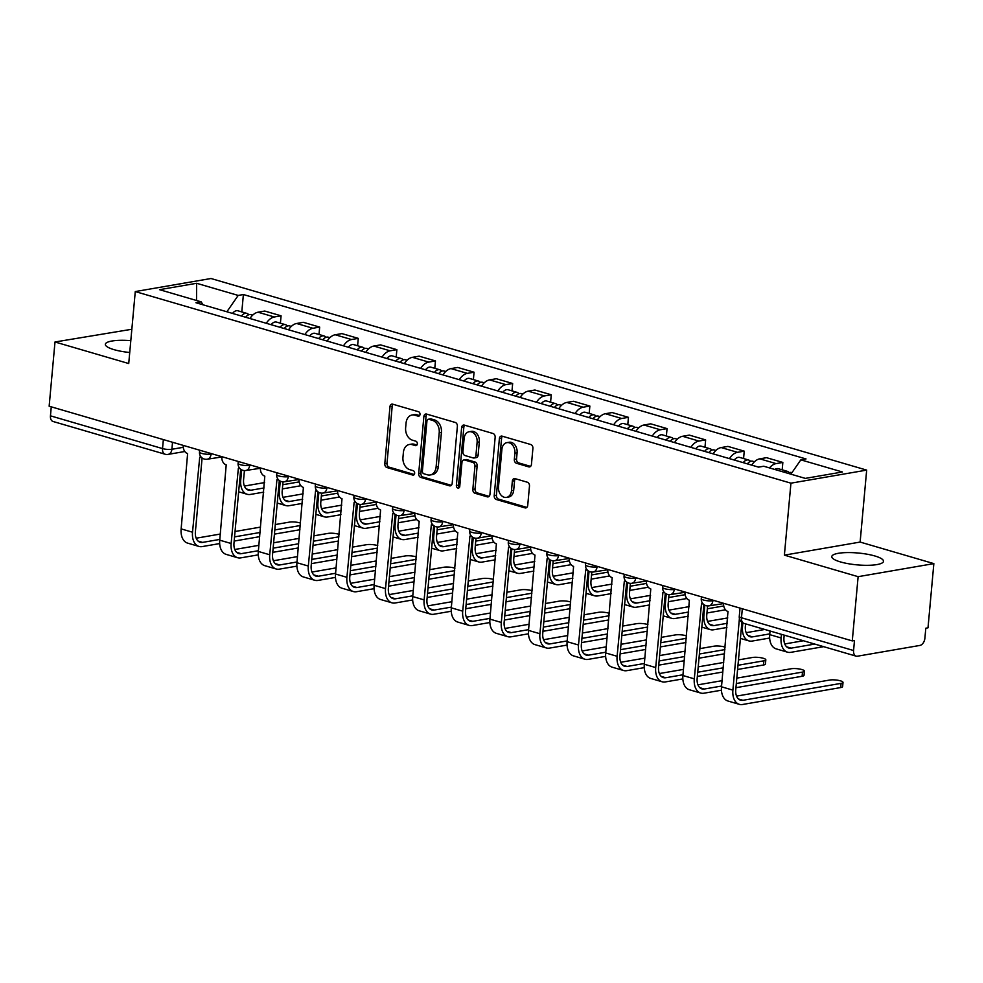 <?xml version="1.0" encoding="UTF-8"?>
<svg xmlns="http://www.w3.org/2000/svg" width="983" height="983" viewBox="0 0 983 983"><rect width="100%" height="100%" fill="white"/><g stroke="black" fill="none" stroke-linecap="round" stroke-linejoin="round"><path stroke-width="1.47" d="M419.999 414.433A2.285 1.696 -99.8 0 0 418.512 411.717L392.709 404.185A3.268 2.421 -99.8 0 0 391.861 404.124A3.268 2.421 -99.8 0 0 389.981 406.643L384.795 463.657A3.268 2.421 -99.8 0 0 386.933 467.539L412.737 475.072A2.285 1.696 -99.8 0 0 413.143 470.636L409.8 469.665A10.457 7.729 -99.8 0 1 402.956 457.255L403.386 452.512A10.457 7.729 -99.8 0 1 409.383 444.476A10.457 7.729 -99.8 0 1 412.086 444.635L415.416 445.618A2.285 1.696 -99.8 0 0 415.821 441.183L412.491 440.2A10.457 7.729 -99.8 0 1 405.635 427.802L406.065 423.046A10.457 7.729 -99.8 0 1 412.061 415.01A10.457 7.729 -99.8 0 1 414.765 415.182L418.107 416.153A2.285 1.696 -99.8 0 0 419.999 414.433M874.858 555.973A25.963 5.947 5.2 0 0 847.309 552.581A25.963 5.947 5.2 0 0 831.778 556.587A25.963 5.947 5.2 0 0 840.416 561.907A25.963 5.947 5.2 0 0 867.964 565.311A25.963 5.947 5.2 0 0 883.496 561.293A25.963 5.947 5.2 0 0 874.858 555.973M130.813 340.659A25.963 5.947 5.2 0 0 105.353 344.308A25.963 5.947 5.2 0 0 113.991 349.641A25.963 5.947 5.2 0 0 129.731 352.504M528.731 466.864A3.268 2.421 -99.8 0 0 529.579 466.913A3.268 2.421 -99.8 0 0 531.447 464.406L532.909 448.408A3.268 2.421 -99.8 0 0 530.771 444.525L502.116 436.157A3.268 2.421 -99.8 0 0 501.269 436.096A3.268 2.421 -99.8 0 0 499.389 438.615L494.203 495.629A3.268 2.421 -99.8 0 0 496.341 499.511L525.008 507.879A3.268 2.421 -99.8 0 0 525.844 507.928A3.268 2.421 -99.8 0 0 527.724 505.422L529.481 486.094A3.268 2.421 -99.8 0 0 527.343 482.223L515.067 478.635A3.268 2.421 -99.8 0 0 514.232 478.586A3.268 2.421 -99.8 0 0 512.352 481.092L511.479 490.677A8.736 6.463 -99.8 0 1 506.478 497.398A8.736 6.463 -99.8 0 1 498.492 486.88L501.908 449.342A8.736 6.463 -99.8 0 1 506.921 442.633A8.736 6.463 -99.8 0 1 514.895 453.138L514.33 459.393A3.268 2.421 -99.8 0 0 516.468 463.276L528.731 466.864L530.353 466.581M790.934 483.169L784.385 555.137L858.122 576.677L852.273 640.904L49.15 406.212L54.999 341.986L128.724 363.538L135.273 291.57L790.934 483.169L866.674 470.107L211.001 278.508L135.273 291.57M457.378 426.327A3.268 2.421 -99.8 0 0 455.24 422.457L426.585 414.076A3.268 2.421 -99.8 0 0 425.737 414.027A3.268 2.421 -99.8 0 0 423.87 416.534L418.672 473.56A3.268 2.421 -99.8 0 0 420.81 477.431L449.477 485.811A3.268 2.421 -99.8 0 0 450.312 485.86A3.268 2.421 -99.8 0 0 452.192 483.353L457.378 426.327M464.345 425.111L492.999 433.491A3.268 2.421 -99.8 0 1 495.149 437.374L489.952 494.388A3.268 2.421 -99.8 0 1 488.084 496.894A3.268 2.421 -99.8 0 1 487.236 496.845L474.973 493.257A3.268 2.421 -99.8 0 1 472.835 489.387L474.936 466.261A3.268 2.421 -99.8 0 0 472.798 462.379L464.664 460.007A3.268 2.421 -99.8 0 0 463.816 459.958A3.268 2.421 -99.8 0 0 461.949 462.465L459.749 486.536A2.285 1.696 -99.8 0 1 456.358 485.541L461.629 427.58A3.268 2.421 -99.8 0 1 463.497 425.061A3.268 2.421 -99.8 0 1 464.345 425.111M858.122 576.677L933.85 563.615L928.001 627.83L925.802 628.211L924.892 638.225A6.66 4.215 106.3 0 1 919.879 645.438L857.397 656.214A6.66 4.215 106.3 0 1 856.119 656.153L744.045 623.406A6.66 4.215 -73.7 0 1 741.489 617.766L853.576 650.525A6.66 4.215 106.3 0 0 856.119 656.153M131.845 329.256L54.999 341.986M933.85 563.615L860.125 542.063L866.674 470.107M852.273 640.904L854.485 640.523L853.576 650.525M163.35 439.585L162.527 448.592A6.66 4.215 -73.7 0 0 165.083 454.22L52.996 421.461A6.66 4.215 -73.7 0 1 50.452 415.834L162.527 448.592A6.66 1.524 5.2 0 0 171.89 449.268L183.256 447.314M51.263 406.827L50.452 415.834M266.295 323.284A15.31 9.695 -73.7 0 1 274.343 316.981L258.013 312.213A15.31 9.695 106.3 0 0 249.965 318.517M258.013 312.213L264.746 311.046L281.077 315.813L280.401 323.198M274.343 316.981L281.077 315.813M319.008 334.478L319.672 327.093L303.342 322.326L296.608 323.493A15.31 9.695 106.3 0 0 288.56 329.796M304.89 334.564A15.31 9.695 -73.7 0 1 312.938 328.261L319.672 327.093M357.603 345.758L358.267 338.373L341.937 333.606L335.203 334.761A15.31 9.695 106.3 0 0 327.155 341.076M343.485 345.844A15.31 9.695 -73.7 0 1 351.533 339.54L358.267 338.373M396.198 357.038L396.874 349.653L380.544 344.886L373.81 346.041A15.31 9.695 106.3 0 0 365.75 352.356M382.08 357.124A15.31 9.695 -73.7 0 1 390.14 350.82L396.874 349.653M434.793 368.318L435.469 360.933L419.139 356.165L412.405 357.321A15.31 9.695 106.3 0 0 404.345 363.636M420.675 368.404A15.31 9.695 -73.7 0 1 428.735 362.1L435.469 360.933M473.388 379.598L474.064 372.213L457.734 367.445L451 368.6A15.31 9.695 106.3 0 0 442.952 374.916M459.282 379.684A15.31 9.695 -73.7 0 1 467.33 373.38L474.064 372.213M511.996 390.878L512.659 383.493L496.329 378.725L489.595 379.88A15.31 9.695 106.3 0 0 481.547 386.184M497.877 390.964A15.31 9.695 -73.7 0 1 505.926 384.648L512.659 383.493M550.591 402.158L551.254 394.773L534.924 390.005L528.19 391.16A15.31 9.695 106.3 0 0 520.142 397.464M536.472 402.244A15.31 9.695 -73.7 0 1 544.521 395.928L551.254 394.773M589.186 413.438L589.861 406.053L573.531 401.273L566.798 402.44A15.31 9.695 106.3 0 0 558.737 408.744M575.067 413.524A15.31 9.695 -73.7 0 1 583.128 407.208L589.861 406.053M627.781 424.717L628.456 417.333L612.126 412.553L605.393 413.72A15.31 9.695 106.3 0 0 597.332 420.024M613.662 424.803A15.31 9.695 -73.7 0 1 621.723 418.488L628.456 417.333M666.376 435.997L667.052 428.613L650.721 423.833L643.988 425A15.31 9.695 106.3 0 0 635.94 431.304M652.27 436.083A15.31 9.695 -73.7 0 1 660.318 429.768L667.052 428.613M704.983 447.265L705.647 439.892L689.316 435.113L682.583 436.28A15.31 9.695 106.3 0 0 674.535 442.583M690.865 447.351A15.31 9.695 -73.7 0 1 698.913 441.048L705.647 439.892M743.578 458.545L744.242 451.16L727.911 446.393L721.178 447.56A15.31 9.695 106.3 0 0 713.13 453.863M729.46 458.631A15.31 9.695 -73.7 0 1 737.508 452.327L744.242 451.16M782.173 469.825L782.849 462.44L766.519 457.673L759.785 458.84A15.31 9.695 106.3 0 0 751.725 465.143M769.492 467.92A15.31 9.695 -73.7 0 1 776.115 463.607L782.849 462.44M203.125 304.828L201.11 301.83L159.541 289.678L196.637 283.288L238.205 295.428L226.876 311.771M790.897 474.175L800.838 459.847L806.023 458.95L243.391 294.531L238.205 295.428M800.838 459.847L842.406 471.987L805.31 478.389L763.742 466.237L758.557 467.134L195.924 302.727L201.11 301.83M784.385 555.137L860.125 542.063M241.806 311.918L243.391 294.531M196.637 283.288L196.526 300.491M419.618 415.576L416.976 414.801A10.457 7.729 -99.8 0 0 414.273 414.629L412.061 415.01M409.383 444.476L411.594 444.095A10.457 7.729 -99.8 0 1 414.285 444.255L416.939 445.029M393.053 404.283A3.268 2.421 -99.8 0 0 392.192 406.262L387.007 463.276A3.268 2.421 -99.8 0 0 389.145 467.158L414.248 474.494M426.929 414.187A3.268 2.421 -99.8 0 0 426.069 416.153L420.884 473.179A3.268 2.421 -99.8 0 0 423.022 477.05L451.332 485.332M428.846 419.299A2.285 1.696 -99.8 0 0 426.941 421.019L422.395 471.066A2.285 1.696 -99.8 0 0 423.894 473.781L427.408 474.814A10.457 7.729 -99.8 0 0 430.112 474.973A10.457 7.729 -99.8 0 0 436.108 466.95L439.217 432.729A10.457 7.729 -99.8 0 0 432.373 420.331L428.846 419.299L431.058 418.918A2.285 1.696 -99.8 0 0 430.468 418.881L428.256 419.262M430.112 474.973L432.323 474.592A10.457 7.729 -99.8 0 0 438.32 466.569L436.108 466.95M431.058 418.918L434.584 419.95A10.457 7.729 -99.8 0 1 441.428 432.348L438.32 466.569M489.104 496.366L477.185 492.876L474.973 493.257M463.816 459.958L466.028 459.577A3.268 2.421 -99.8 0 1 466.864 459.626L475.01 461.998A3.268 2.421 -99.8 0 1 477.148 465.881L475.047 489.006A3.268 2.421 -99.8 0 0 477.185 492.876M464.689 425.221A3.268 2.421 -99.8 0 0 463.841 427.2L458.557 485.16A2.285 1.696 -99.8 0 0 459.454 487.543M477.124 442.264A8.736 6.463 -99.8 0 0 469.137 431.746A8.736 6.463 -99.8 0 0 464.123 438.467L462.919 451.689A3.268 2.421 -99.8 0 0 465.07 455.571L473.204 457.943A3.268 2.421 -99.8 0 0 474.039 458.004A3.268 2.421 -99.8 0 0 475.919 455.485L477.124 442.264L479.323 441.883A8.736 6.463 -99.8 0 0 471.349 431.365L469.137 431.746M474.039 458.004L476.251 457.623A3.268 2.421 -99.8 0 0 478.131 455.104L475.919 455.485M479.323 441.883L478.131 455.104M506.921 442.633L509.12 442.252A8.736 6.463 -99.8 0 1 517.107 452.758L516.542 459.012A3.268 2.421 -99.8 0 0 518.68 462.895L530.599 466.372M506.478 497.398L508.678 497.017A8.736 6.463 -99.8 0 0 513.691 490.296L511.479 490.677M515.424 478.746A3.268 2.421 -99.8 0 0 514.564 480.712L513.691 490.296M502.46 436.255A3.268 2.421 -99.8 0 0 501.6 438.234L496.415 495.248A3.268 2.421 -99.8 0 0 498.553 499.131L526.863 507.4M245.639 317.251A8.319 5.271 -73.7 0 1 251.107 314.646L252.717 315.113M241.671 469.837L240.737 480.06A16.809 10.641 106.3 0 0 247.175 494.277A16.809 10.641 106.3 0 0 250.407 494.437L263.739 492.139M241.437 316.022A8.319 5.271 -73.7 0 1 246.905 313.417A8.319 5.271 -73.7 0 1 248.797 314.757M232.529 313.417A8.319 5.271 -73.7 0 1 237.997 310.812L246.905 313.417M264.12 487.937L250.788 490.247A12.484 7.901 -73.7 0 1 248.38 490.124A12.484 7.901 -73.7 0 1 243.6 479.569L244.423 470.587M299.164 481.891L282.76 484.73M264.611 482.567L244.386 486.057M282.379 488.92L300.909 485.725M300.54 523.067A7.655 1.757 5.2 0 0 289.334 522.133L275.289 524.553M183.28 445.41L183.256 445.692A6.66 4.927 -99.8 0 0 187.618 453.593L181.142 528.891A16.809 10.641 106.3 0 0 187.581 543.107L198.959 546.425A16.809 10.641 106.3 0 0 202.191 546.585L219.676 543.574M219.811 539.421L202.572 542.395A12.484 7.901 -73.7 0 1 200.176 542.272A12.484 7.901 -73.7 0 1 195.396 531.717L202.105 457.955M201.318 457.255A6.66 4.927 -99.8 0 1 199.733 457.132L192.521 532.221A16.809 10.641 106.3 0 0 198.959 546.425M234.163 541.068L259.684 536.669M274.429 534.125L299.938 529.726M300.319 525.524L274.81 529.935M260.065 532.479L234.544 536.878M260.556 527.097L235.035 531.508M220.303 534.052L196.182 538.205M284.234 328.531A8.319 5.271 -73.7 0 1 289.702 325.926L291.312 326.393M280.266 481.117L279.332 491.34A16.809 10.641 106.3 0 0 285.77 505.557A16.809 10.641 106.3 0 0 289.002 505.717L302.334 503.419M280.032 327.302A8.319 5.271 -73.7 0 1 285.5 324.685A8.319 5.271 -73.7 0 1 287.392 326.024M271.124 324.697A8.319 5.271 -73.7 0 1 276.592 322.092L285.5 324.685M302.715 499.217L289.383 501.514A12.484 7.901 -73.7 0 1 286.987 501.404A12.484 7.901 -73.7 0 1 282.207 490.849L283.018 481.854M337.759 493.171L321.355 495.997M303.206 493.847L282.993 497.337M320.974 500.2L339.504 497.005M322.829 339.811A8.319 5.271 -73.7 0 1 328.297 337.194L329.907 337.673M318.861 492.397L317.927 502.62A16.809 10.641 106.3 0 0 324.365 516.837A16.809 10.641 106.3 0 0 327.597 516.997L340.929 514.699M318.627 338.582A8.319 5.271 -73.7 0 1 324.095 335.965A8.319 5.271 -73.7 0 1 325.987 337.304M309.719 335.977A8.319 5.271 -73.7 0 1 315.187 333.372L324.095 335.965M341.31 510.496L327.978 512.794A12.484 7.901 -73.7 0 1 325.582 512.684A12.484 7.901 -73.7 0 1 320.802 502.129L321.613 493.134M376.354 504.451L359.95 507.277M341.801 505.127L321.588 508.616M359.569 511.479L378.111 508.285M339.147 534.334A7.655 1.757 5.2 0 0 327.929 533.413L313.896 535.833M211.124 453.544L211.075 454.097A6.66 4.927 80.2 0 1 207.266 459.208L221.851 456.972A6.66 4.927 -99.8 0 0 226.213 464.873L219.737 540.171A16.809 10.641 106.3 0 0 226.176 554.387L237.554 557.705A16.809 10.641 106.3 0 0 240.786 557.865L258.271 554.854M258.406 550.701L241.167 553.675A12.484 7.901 -73.7 0 1 238.771 553.552A12.484 7.901 -73.7 0 1 233.991 542.997L240.7 469.235M239.926 468.535A6.66 4.927 -99.8 0 1 238.341 468.412L231.128 543.501A16.809 10.641 106.3 0 0 237.554 557.705M272.77 552.348L298.279 547.949M313.024 545.405L338.533 541.006M338.914 536.804L313.405 541.215M298.66 543.759L273.151 548.158M299.151 538.377L273.63 542.788M258.898 545.332L234.777 549.485M377.742 545.614A7.655 1.757 5.2 0 0 366.524 544.693L352.492 547.113M249.731 464.824L249.67 465.377A6.66 4.927 80.2 0 1 245.861 470.488L260.446 468.252A6.66 4.927 -99.8 0 0 264.808 476.141L258.332 551.451A16.809 10.641 106.3 0 0 264.771 565.667L276.149 568.985A16.809 10.641 106.3 0 0 279.381 569.145L296.878 566.134M297.001 561.981L279.774 564.955A12.484 7.901 -73.7 0 1 277.366 564.832A12.484 7.901 -73.7 0 1 272.586 554.277L279.307 480.515M278.521 479.815A6.66 4.927 -99.8 0 1 276.936 479.692L269.723 554.768A16.809 10.641 106.3 0 0 276.149 568.985M311.365 563.628L336.874 559.229M351.619 556.685L377.14 552.286M377.521 548.084L352 552.495M337.255 555.039L311.746 559.438M337.747 549.657L312.238 554.068M297.493 556.599L273.372 560.765M361.425 351.091A8.319 5.271 -73.7 0 1 366.905 348.474L368.502 348.953M357.456 503.677L356.522 513.9A16.809 10.641 106.3 0 0 362.96 528.117A16.809 10.641 106.3 0 0 366.192 528.276L379.524 525.966M357.222 349.862A8.319 5.271 -73.7 0 1 362.69 347.245A8.319 5.271 -73.7 0 1 364.582 348.584M348.314 347.257A8.319 5.271 -73.7 0 1 353.782 344.64L362.69 347.245M379.905 521.776L366.573 524.074A12.484 7.901 -73.7 0 1 364.177 523.964A12.484 7.901 -73.7 0 1 359.397 513.409L360.22 504.414M414.949 515.731L398.557 518.557M380.396 516.407L360.183 519.896M398.176 522.759L416.706 519.565M400.032 362.371A8.319 5.271 -73.7 0 1 405.5 359.753L407.109 360.233M396.051 514.957L395.129 525.18A16.809 10.641 106.3 0 0 401.555 539.397A16.809 10.641 106.3 0 0 404.787 539.556L418.131 537.246M395.817 361.142A8.319 5.271 -73.7 0 1 401.285 358.525A8.319 5.271 -73.7 0 1 403.177 359.864M386.909 358.537A8.319 5.271 -73.7 0 1 392.389 355.92L401.285 358.525M418.512 533.056L405.168 535.354A12.484 7.901 -73.7 0 1 402.772 535.244A12.484 7.901 -73.7 0 1 397.992 524.689L398.815 515.694M453.544 527.011L437.152 529.837M418.991 527.687L398.779 531.164M436.771 534.039L455.301 530.832M438.627 373.651A8.319 5.271 -73.7 0 1 444.095 371.033L445.704 371.5M434.658 526.237L433.724 536.46A16.809 10.641 106.3 0 0 440.163 550.677A16.809 10.641 106.3 0 0 443.394 550.836L456.726 548.526M434.425 372.422A8.319 5.271 -73.7 0 1 439.892 369.805A8.319 5.271 -73.7 0 1 441.785 371.144M425.516 369.817A8.319 5.271 -73.7 0 1 430.984 367.2L439.892 369.805M457.107 544.336L443.775 546.634A12.484 7.901 -73.7 0 1 441.367 546.511A12.484 7.901 -73.7 0 1 436.587 535.956L437.41 526.974M492.151 538.291L475.747 541.117M457.599 538.967L437.374 542.444M475.367 545.319L493.896 542.112M416.337 556.894A7.655 1.757 5.2 0 0 405.119 555.973L391.087 558.393M288.326 476.104L288.277 476.657A6.66 4.927 80.2 0 1 284.456 481.768L299.041 479.52A6.66 4.927 -99.8 0 0 303.403 487.421L296.94 562.731A16.809 10.641 106.3 0 0 303.366 576.935L314.757 580.265A16.809 10.641 106.3 0 0 317.988 580.425L335.473 577.414M335.596 573.261L318.369 576.235A12.484 7.901 -73.7 0 1 315.961 576.112A12.484 7.901 -73.7 0 1 311.193 565.557L317.902 491.795M317.116 491.095A6.66 4.927 -99.8 0 1 315.531 490.972L308.318 566.048A16.809 10.641 106.3 0 0 314.757 580.265M349.96 574.908L375.481 570.509M390.214 567.965L415.735 563.566M416.116 559.364L390.595 563.775M375.862 566.319L350.341 570.718M376.342 560.937L350.833 565.336M336.088 567.879L311.967 572.045M454.932 568.174A7.655 1.757 5.2 0 0 443.726 567.252L429.682 569.673M326.921 487.384L326.872 487.937A6.66 4.927 80.2 0 1 323.051 493.048L337.648 490.8A6.66 4.927 -99.8 0 0 342.01 498.7L335.535 574.011A16.809 10.641 106.3 0 0 341.973 588.215L353.352 591.545A16.809 10.641 106.3 0 0 356.583 591.705L374.068 588.694M374.204 584.541L356.964 587.515A12.484 7.901 -73.7 0 1 354.568 587.392A12.484 7.901 -73.7 0 1 349.788 576.837L356.497 503.075M355.711 502.374A6.66 4.927 -99.8 0 1 354.126 502.252L346.913 577.328A16.809 10.641 106.3 0 0 353.352 591.545M388.555 586.187L414.076 581.789M428.809 579.245L454.33 574.846M454.711 570.644L429.19 575.043M414.457 577.586L388.936 581.997M414.949 572.217L389.428 576.616M374.683 579.159L350.575 583.324M493.527 579.454A7.655 1.757 5.2 0 0 482.321 578.532L468.277 580.953M365.516 498.664L365.467 499.217A6.66 4.927 80.2 0 1 361.646 504.328L376.243 502.08A6.66 4.927 -99.8 0 0 380.605 509.98L374.13 585.29A16.809 10.641 106.3 0 0 380.568 599.495L391.947 602.825A16.809 10.641 106.3 0 0 395.178 602.984L412.663 599.962M412.799 595.821L395.559 598.794A12.484 7.901 -73.7 0 1 393.163 598.672A12.484 7.901 -73.7 0 1 388.383 588.117L395.092 514.355M394.306 513.654A6.66 4.927 -99.8 0 1 392.721 513.531L385.508 588.608A16.809 10.641 106.3 0 0 391.947 602.825M427.15 597.467L452.671 593.068M467.416 590.525L492.925 586.126M493.306 581.924L467.797 586.323M453.052 588.866L427.531 593.277M453.544 583.497L428.023 587.895M413.29 590.439L389.17 594.604M477.222 384.931A8.319 5.271 -73.7 0 1 482.69 382.313L484.3 382.78M473.253 537.517L472.319 547.74A16.809 10.641 106.3 0 0 478.758 561.944A16.809 10.641 106.3 0 0 481.989 562.104L495.321 559.806M473.02 383.702A8.319 5.271 -73.7 0 1 478.488 381.085A8.319 5.271 -73.7 0 1 480.38 382.424M464.111 381.097A8.319 5.271 -73.7 0 1 469.579 378.48L478.488 381.085M495.702 555.616L482.37 557.914A12.484 7.901 -73.7 0 1 479.974 557.791A12.484 7.901 -73.7 0 1 475.194 547.236L476.005 538.254M530.746 549.571L514.342 552.397M496.194 550.234L475.981 553.724M513.962 556.587L532.491 553.392M532.135 590.734A7.655 1.757 5.2 0 0 520.916 589.812L506.884 592.233M404.111 509.944L404.062 510.496A6.66 4.927 80.2 0 1 400.253 515.608L414.838 513.359A6.66 4.927 -99.8 0 0 419.2 521.26L412.725 596.57A16.809 10.641 106.3 0 0 419.163 610.775L430.542 614.105A16.809 10.641 106.3 0 0 433.773 614.264L451.258 611.242M451.394 607.101L434.154 610.074A12.484 7.901 -73.7 0 1 431.758 609.952A12.484 7.901 -73.7 0 1 426.978 599.397L433.687 525.635M432.913 524.934A6.66 4.927 -99.8 0 1 431.328 524.799L424.115 599.888A16.809 10.641 106.3 0 0 430.542 614.105M465.758 608.747L491.267 604.348M506.012 601.805L531.52 597.394M531.901 593.204L506.392 597.603M491.647 600.146L466.139 604.557M492.139 594.776L466.618 599.175M451.885 601.719L427.765 605.884M515.817 396.21A8.319 5.271 -73.7 0 1 521.285 393.593L522.895 394.06M511.848 548.797L510.914 559.02A16.809 10.641 106.3 0 0 517.353 573.224A16.809 10.641 106.3 0 0 520.585 573.384L533.916 571.086M511.615 394.982A8.319 5.271 -73.7 0 1 517.083 392.364A8.319 5.271 -73.7 0 1 518.975 393.704M502.706 392.377A8.319 5.271 -73.7 0 1 508.174 389.76L517.083 392.364M534.297 566.896L520.965 569.194A12.484 7.901 -73.7 0 1 518.569 569.071A12.484 7.901 -73.7 0 1 513.79 558.516L514.601 549.534M569.341 560.851L552.938 563.677M534.789 561.514L514.576 565.004M552.557 567.867L571.098 564.672M570.73 602.014A7.655 1.757 5.2 0 0 559.511 601.092L545.479 603.513M442.719 521.223L442.657 521.776A6.66 4.927 80.2 0 1 438.848 526.888L453.433 524.639A6.66 4.927 -99.8 0 0 457.795 532.54L451.32 607.838A16.809 10.641 106.3 0 0 457.759 622.055L469.137 625.385A16.809 10.641 106.3 0 0 472.368 625.544L489.866 622.522M489.989 618.368L472.762 621.342A12.484 7.901 -73.7 0 1 470.353 621.231A12.484 7.901 -73.7 0 1 465.573 610.676L472.295 536.915M471.508 536.214A6.66 4.927 -99.8 0 1 469.923 536.079L462.71 611.168A16.809 10.641 106.3 0 0 469.137 625.385M504.353 620.027L529.862 615.628M544.607 613.085L570.128 608.674M570.509 604.484L544.987 608.882M530.242 611.426L504.734 615.825M530.734 606.056L505.225 610.455M490.48 612.999L466.36 617.164M554.412 407.49A8.319 5.271 -73.7 0 1 559.892 404.873L561.49 405.34M550.443 560.077L549.509 570.3A16.809 10.641 106.3 0 0 555.948 584.504A16.809 10.641 106.3 0 0 559.18 584.664L572.511 582.366M550.21 406.262A8.319 5.271 -73.7 0 1 555.678 403.644A8.319 5.271 -73.7 0 1 557.57 404.984M541.301 403.657A8.319 5.271 -73.7 0 1 546.769 401.039L555.678 403.644M572.892 578.176L559.56 580.474A12.484 7.901 -73.7 0 1 557.164 580.351A12.484 7.901 -73.7 0 1 552.385 569.796L553.208 560.814M607.936 572.131L591.545 574.957M573.384 572.794L553.171 576.284M591.164 579.147L609.693 575.952M609.325 613.294A7.655 1.757 5.2 0 0 598.106 612.372L584.074 614.793M492.065 535.637L492.028 535.919A6.66 4.927 -99.8 0 0 496.39 543.82L489.927 619.118A16.809 10.641 106.3 0 0 496.354 633.335L507.744 636.665A16.809 10.641 106.3 0 0 510.976 636.824L528.461 633.802M528.584 629.648L511.357 632.622A12.484 7.901 -73.7 0 1 508.948 632.511A12.484 7.901 -73.7 0 1 504.181 621.956L510.89 548.195M510.103 547.494A6.66 4.927 -99.8 0 1 508.518 547.359L501.305 622.448A16.809 10.641 106.3 0 0 507.744 636.665M542.948 631.307L568.469 626.908M583.202 624.365L608.723 619.954M609.104 615.763L583.583 620.162M568.85 622.706L543.329 627.105M569.329 617.336L543.82 621.735M529.075 624.279L504.955 628.444M593.019 418.758A8.319 5.271 -73.7 0 1 598.487 416.153L600.097 416.62M589.038 571.356L588.117 581.567A16.809 10.641 106.3 0 0 594.543 595.784A16.809 10.641 106.3 0 0 597.775 595.944L611.119 593.646M588.805 417.529A8.319 5.271 -73.7 0 1 594.273 414.924A8.319 5.271 -73.7 0 1 596.165 416.264M579.896 414.937A8.319 5.271 -73.7 0 1 585.376 412.319L594.273 414.924M611.5 589.456L598.156 591.754A12.484 7.901 -73.7 0 1 595.759 591.631A12.484 7.901 -73.7 0 1 590.98 581.076L591.803 572.094M646.531 583.411L630.14 586.237M611.979 584.074L591.766 587.564M629.759 590.427L648.288 587.232M647.92 624.574A7.655 1.757 5.2 0 0 636.714 623.652L622.669 626.073M519.909 543.783L519.86 544.324A6.66 4.927 80.2 0 1 516.038 549.448L530.636 547.199A6.66 4.927 -99.8 0 0 534.998 555.1L528.522 630.398A16.809 10.641 106.3 0 0 534.961 644.615L546.339 647.944A16.809 10.641 106.3 0 0 549.571 648.104L567.056 645.081M567.191 640.928L549.952 643.902A12.484 7.901 -73.7 0 1 547.556 643.791A12.484 7.901 -73.7 0 1 542.776 633.236L549.485 559.462M548.698 558.774A6.66 4.927 -99.8 0 1 547.113 558.639L539.9 633.728A16.809 10.641 106.3 0 0 546.339 647.944M581.543 642.587L607.064 638.176M621.797 635.632L647.318 631.233M647.699 627.043L622.178 631.442M607.445 633.986L581.924 638.385M607.936 628.616L582.415 633.015M567.67 635.559L543.562 639.724M631.614 430.038A8.319 5.271 -73.7 0 1 637.082 427.433L638.692 427.9M627.645 582.636L626.712 592.847A16.809 10.641 106.3 0 0 633.15 607.064A16.809 10.641 106.3 0 0 636.382 607.224L649.714 604.926M627.412 428.809A8.319 5.271 -73.7 0 1 632.88 426.204A8.319 5.271 -73.7 0 1 634.772 427.544M618.504 426.217A8.319 5.271 -73.7 0 1 623.972 423.599L632.88 426.204M650.095 600.724L636.763 603.034A12.484 7.901 -73.7 0 1 634.354 602.911A12.484 7.901 -73.7 0 1 629.575 592.356L630.398 583.374M685.139 594.678L668.735 597.517M650.586 595.354L630.361 598.844M668.354 601.707L686.884 598.512M686.515 635.854A7.655 1.757 5.2 0 0 675.309 634.932L661.264 637.353M558.504 555.051L558.455 555.604A6.66 4.927 80.2 0 1 554.633 560.728L569.231 558.479A6.66 4.927 -99.8 0 0 573.593 566.38L567.117 641.678A16.809 10.641 106.3 0 0 573.556 655.894L584.934 659.224A16.809 10.641 106.3 0 0 588.166 659.384L605.651 656.361M605.786 652.208L588.547 655.182A12.484 7.901 -73.7 0 1 586.151 655.071A12.484 7.901 -73.7 0 1 581.371 644.516L588.08 570.742M587.293 570.054A6.66 4.927 -99.8 0 1 585.708 569.919L578.495 645.008A16.809 10.641 106.3 0 0 584.934 659.224M620.138 653.867L645.659 649.456M660.404 646.912L685.913 642.513M686.294 638.323L660.785 642.722M646.04 645.266L620.519 649.665M646.531 639.896L621.01 644.295M606.278 646.839L582.157 650.992M670.209 441.318A8.319 5.271 -73.7 0 1 675.677 438.713L677.287 439.18M666.241 593.916L665.307 604.127A16.809 10.641 106.3 0 0 671.745 618.344A16.809 10.641 106.3 0 0 674.977 618.504L688.309 616.206M666.007 440.089A8.319 5.271 -73.7 0 1 671.475 437.484A8.319 5.271 -73.7 0 1 673.367 438.823M657.099 437.484A8.319 5.271 -73.7 0 1 662.567 434.879L671.475 437.484M688.69 612.004L675.358 614.314A12.484 7.901 -73.7 0 1 672.962 614.191A12.484 7.901 -73.7 0 1 668.182 603.636L668.993 594.654M723.734 605.958L707.33 608.796M689.181 606.634L668.968 610.124M706.949 612.987L725.479 609.792M725.122 647.133A7.655 1.757 5.2 0 0 713.904 646.2L699.871 648.633M597.099 566.331L597.05 566.884A6.66 4.927 80.2 0 1 593.24 572.008L607.826 569.759A6.66 4.927 -99.8 0 0 612.188 577.66L605.712 652.958A16.809 10.641 106.3 0 0 612.151 667.174L623.529 670.492A16.809 10.641 106.3 0 0 626.761 670.664L644.246 667.641M644.381 663.488L627.142 666.462A12.484 7.901 -73.7 0 1 624.746 666.339A12.484 7.901 -73.7 0 1 619.966 655.784L626.675 582.022M625.901 581.322A6.66 4.927 -99.8 0 1 624.316 581.199L617.103 656.288A16.809 10.641 106.3 0 0 623.529 670.492M658.745 665.147L684.254 660.736M698.999 658.192L724.508 653.793M724.889 649.603L699.38 654.002M684.635 656.546L659.126 660.945M685.126 651.176L659.605 655.575M644.873 658.119L620.752 662.272M708.804 452.598A8.319 5.271 -73.7 0 1 714.272 449.993L715.882 450.46M704.836 605.184L703.902 615.407A16.809 10.641 106.3 0 0 710.34 629.624A16.809 10.641 106.3 0 0 713.572 629.784L726.904 627.486M704.602 451.369A8.319 5.271 -73.7 0 1 710.07 448.764A8.319 5.271 -73.7 0 1 711.962 450.103M695.694 448.764A8.319 5.271 -73.7 0 1 701.162 446.159L710.07 448.764M727.285 623.283L713.953 625.593A12.484 7.901 -73.7 0 1 711.557 625.471A12.484 7.901 -73.7 0 1 706.777 614.916L707.588 605.933M727.776 617.914L707.563 621.403M745.544 624.266L746.466 624.107M765.818 659.839L765.438 664.041A7.655 1.757 -174.8 0 1 763.496 665L763.889 660.809A7.655 1.757 5.2 0 0 765.818 659.839A7.655 1.757 5.2 0 0 760.989 657.75A7.655 1.757 5.2 0 0 752.499 657.48L738.466 659.9M635.706 577.611L635.645 578.164A6.66 4.927 80.2 0 1 631.836 583.275L646.421 581.039A6.66 4.927 -99.8 0 0 650.783 588.94L644.307 664.238A16.809 10.641 106.3 0 0 650.746 678.454L662.124 681.772A16.809 10.641 106.3 0 0 665.356 681.932L682.853 678.921M682.976 674.768L665.749 677.742A12.484 7.901 -73.7 0 1 663.341 677.619A12.484 7.901 -73.7 0 1 658.561 667.064L665.282 593.302M664.496 592.602A6.66 4.927 -99.8 0 1 662.911 592.479L655.698 667.568A16.809 10.641 106.3 0 0 662.124 681.772M697.34 676.415L722.849 672.016M737.594 669.472L763.496 665M763.889 660.809L737.975 665.282M723.23 667.826L697.721 672.225M723.721 662.444L698.213 666.855M683.468 669.398L659.347 673.552M747.399 463.878A8.319 5.271 -73.7 0 1 752.88 461.273L754.477 461.74M742.841 622.927L742.497 626.687A16.809 10.641 106.3 0 0 748.935 640.904A16.809 10.641 106.3 0 0 752.167 641.063L769.652 638.041M743.197 462.649A8.319 5.271 -73.7 0 1 748.665 460.044A8.319 5.271 -73.7 0 1 750.557 461.371M734.289 460.044A8.319 5.271 -73.7 0 1 739.757 457.439L748.665 460.044M769.787 633.888L752.548 636.861A12.484 7.901 -73.7 0 1 750.152 636.751A12.484 7.901 -73.7 0 1 745.372 626.196L745.581 623.849M764.786 629.464L746.158 632.683M784.151 635.546L785.061 635.387M804.413 671.119L804.033 675.321A7.655 1.757 -174.8 0 1 802.103 676.279L802.484 672.089A7.655 1.757 5.2 0 0 804.413 671.119A7.655 1.757 5.2 0 0 799.584 669.03A7.655 1.757 5.2 0 0 791.094 668.759L736.808 678.135M674.301 588.891L674.252 589.444A6.66 4.927 80.2 0 1 670.431 594.555L685.016 592.319A6.66 4.927 -99.8 0 0 689.378 600.22L682.915 675.518A16.809 10.641 106.3 0 0 689.341 689.734L700.732 693.052A16.809 10.641 106.3 0 0 703.963 693.212L721.448 690.201M721.571 686.048L704.344 689.022A12.484 7.901 -73.7 0 1 701.936 688.899A12.484 7.901 -73.7 0 1 697.168 678.344L703.877 604.582M703.091 603.881A6.66 4.927 -99.8 0 1 701.506 603.759L694.293 678.848A16.809 10.641 106.3 0 0 700.732 693.052M735.935 687.695L802.103 676.279M802.484 672.089L736.316 683.504M722.063 680.678L697.942 684.832M787.899 473.302A8.319 5.271 -73.7 0 1 791.475 472.54L791.929 472.676M770.045 631L769.714 634.637A16.809 10.641 106.3 0 0 776.152 648.854L787.53 652.184A16.809 10.641 106.3 0 0 790.762 652.343L823.656 646.667M781.436 634.33L781.104 637.967A16.809 10.641 106.3 0 0 787.53 652.184M783.697 472.073A8.319 5.271 -73.7 0 1 787.26 471.312A8.319 5.271 -73.7 0 1 789.152 472.651M774.788 469.469A8.319 5.271 -73.7 0 1 778.364 468.719L787.26 471.312M814.772 644.074L791.143 648.141A12.484 7.901 -73.7 0 1 788.747 648.03A12.484 7.901 -73.7 0 1 783.967 637.475L784.188 635.129M803.394 640.744L784.753 643.963M843.009 682.399L842.628 686.589A7.655 1.757 -174.8 0 1 840.698 687.559L841.079 683.369A7.655 1.757 5.2 0 0 843.009 682.399A7.655 1.757 5.2 0 0 838.18 680.31A7.655 1.757 5.2 0 0 829.701 680.039L736.55 696.111M712.896 600.171L712.847 600.724A6.66 4.927 80.2 0 1 709.026 605.835L723.623 603.599A6.66 4.927 -99.8 0 0 727.985 611.5L721.51 686.798A16.809 10.641 106.3 0 0 727.948 701.014L739.327 704.332A16.809 10.641 106.3 0 0 742.558 704.492L840.698 687.559M841.079 683.369L742.939 700.301A12.484 7.901 -73.7 0 1 740.543 700.179A12.484 7.901 -73.7 0 1 735.763 689.624L741.882 622.313M739.413 618.467L732.888 690.127A16.809 10.641 106.3 0 0 739.327 704.332M172.529 442.264L171.89 449.268A6.66 4.927 -99.8 0 1 168.081 454.392L184.816 451.504M737.508 452.327L721.178 447.56M698.913 441.048L682.583 436.28M660.318 429.768L643.988 425M621.723 418.488L605.393 413.72M583.128 407.208L566.798 402.44M544.521 395.928L528.19 391.16M505.926 384.648L489.595 379.88M467.33 373.38L451 368.6M428.735 362.1L412.405 357.321M390.14 350.82L373.81 346.041M351.533 339.54L335.203 334.761M312.938 328.261L296.608 323.493M776.115 463.607L759.785 458.84M701.432 596.828L701.272 598.672A6.66 1.524 5.2 0 0 705.475 600.49A6.66 1.524 5.2 0 0 712.847 600.724L714.063 600.515M662.837 585.549L662.665 587.392A6.66 1.524 5.2 0 0 666.867 589.21A6.66 1.524 5.2 0 0 674.252 589.444L675.468 589.235M624.242 574.269L624.07 576.112A6.66 1.524 5.2 0 0 628.272 577.93A6.66 1.524 5.2 0 0 635.645 578.164L636.873 577.955M585.647 562.989L585.475 564.832A6.66 1.524 5.2 0 0 589.677 566.65A6.66 1.524 5.2 0 0 597.05 566.884L598.266 566.675M547.039 551.709L546.88 553.552A6.66 1.524 5.2 0 0 551.082 555.383A6.66 1.524 5.2 0 0 558.455 555.604L559.671 555.395M508.444 540.429L508.285 542.284A6.66 1.524 5.2 0 0 512.487 544.103A6.66 1.524 5.2 0 0 519.86 544.324L521.076 544.115M481.314 532.503L482.481 532.835M431.254 517.869L431.082 519.724A6.66 1.524 5.2 0 0 435.285 521.543A6.66 1.524 5.2 0 0 442.657 521.776L443.886 521.555M392.659 506.589L392.487 508.444A6.66 1.524 5.2 0 0 396.69 510.263A6.66 1.524 5.2 0 0 404.062 510.496L405.279 510.288M354.052 495.309L353.892 497.165A6.66 1.524 5.2 0 0 358.095 498.983A6.66 1.524 5.2 0 0 365.467 499.217L366.684 499.008M315.457 484.029L315.297 485.885A6.66 1.524 5.2 0 0 319.5 487.703A6.66 1.524 5.2 0 0 326.872 487.937L328.089 487.728M276.862 472.749L276.69 474.605A6.66 1.524 5.2 0 0 280.892 476.423A6.66 1.524 5.2 0 0 288.277 476.657L289.493 476.448M238.267 461.482L238.095 463.325A6.66 1.524 5.2 0 0 242.297 465.143A6.66 1.524 5.2 0 0 249.67 465.377L250.898 465.168M199.672 450.202L199.5 452.045A6.66 1.524 5.2 0 0 203.702 453.863A6.66 1.524 5.2 0 0 211.075 454.097L212.291 453.888M469.849 529.149L469.677 531.004A6.66 1.524 5.2 0 0 473.88 532.823A6.66 1.524 5.2 0 0 481.265 533.044A6.66 4.927 80.2 0 1 477.443 538.168L492.065 535.649M742.312 608.772L741.489 617.766A6.66 1.524 5.2 0 1 739.277 616.402A6.66 6.66 0 0 0 744.045 623.406M416.976 414.801L414.765 415.182M416.559 445.422L415.416 445.618M414.285 444.255L412.086 444.635M413.88 474.875L412.737 475.072M389.145 467.158L386.933 467.539M387.007 463.276L384.795 463.657M392.192 406.262L389.981 406.643M419.237 415.956L418.107 416.153M451.099 485.528L449.477 485.811M423.022 477.05L420.81 477.431M420.884 473.179L418.672 473.56M426.069 416.153L423.87 416.534M441.428 432.348L439.217 432.729M434.584 419.95L432.373 420.331M488.858 496.562L487.236 496.845M475.047 489.006L472.835 489.387M477.148 465.881L474.936 466.261M475.01 461.998L472.798 462.379M466.864 459.626L464.664 460.007M458.557 485.16L456.358 485.541M463.841 427.2L461.629 427.58M518.68 462.895L516.468 463.276M516.542 459.012L514.33 459.393M517.107 452.758L514.895 453.138M514.564 480.712L512.352 481.092M526.618 507.597L525.008 507.879M498.553 499.131L496.341 499.511M496.415 495.248L494.203 495.629M501.6 438.234L499.389 438.615M239.741 479.778L240.737 480.06M246.291 488.932L250.788 490.247M192.521 532.221L181.142 528.891M202.572 542.395L198.087 541.08M278.349 491.058L279.332 491.34M284.898 500.212L289.383 501.514M316.944 502.338L317.927 502.62M323.493 511.492L327.978 512.794M231.128 543.501L219.737 540.171M241.167 553.675L236.682 552.36M269.723 554.768L258.332 551.451M279.774 564.955L275.277 563.64M355.539 513.605L356.522 513.9M362.088 522.772L366.573 524.074M394.134 524.885L395.129 525.18M400.683 534.052L405.168 535.354M432.729 536.165L433.724 536.46M439.278 545.319L443.775 546.634M308.318 566.048L296.94 562.731M318.369 576.235L313.884 574.92M346.913 577.328L335.535 574.011M356.964 587.515L352.479 586.2M385.508 588.608L374.13 585.29M395.559 598.794L391.074 597.48M471.336 547.445L472.319 547.74M477.885 556.599L482.37 557.914M424.115 599.888L412.725 596.57M434.154 610.074L429.669 608.76M509.931 558.725L510.914 559.02M516.48 567.879L520.965 569.194M462.71 611.168L451.32 607.838M472.762 621.342L468.264 620.04M548.526 570.005L549.509 570.3M555.076 579.159L559.56 580.474M501.305 622.448L489.927 619.118M511.357 632.622L506.872 631.319M587.121 581.285L588.117 581.567M593.671 590.439L598.156 591.754M539.9 633.728L528.522 630.398M549.952 643.902L545.467 642.599M625.716 592.565L626.712 592.847M632.266 601.719L636.763 603.034M578.495 645.008L567.117 641.678M588.547 655.182L584.062 653.867M664.324 603.845L665.307 604.127M670.873 612.999L675.358 614.314M617.103 656.288L605.712 652.958M627.142 666.462L622.657 665.147M702.919 615.125L703.902 615.407M709.468 624.279L713.953 625.593M655.698 667.568L644.307 664.238M665.749 677.742L661.252 676.427M741.514 626.404L742.497 626.687M748.063 635.559L752.548 636.861M694.293 678.848L682.915 675.518M704.344 689.022L699.859 687.707M769.714 634.637L781.104 637.967M786.658 646.839L791.143 648.141M732.888 690.127L721.51 686.798M742.939 700.301L738.454 698.987M199.5 452.045A6.66 6.66 0 0 0 207.266 459.208M238.095 463.325A6.66 6.66 0 0 0 245.861 470.488M276.69 474.605A6.66 6.66 0 0 0 284.456 481.768M315.297 485.885A6.66 6.66 0 0 0 323.051 493.048M353.892 497.165A6.66 6.66 0 0 0 361.646 504.328M392.487 508.444A6.66 6.66 0 0 0 400.253 515.608M431.082 519.724A6.66 6.66 0 0 0 438.848 526.888M469.677 531.004A6.66 6.66 0 0 0 477.443 538.168M508.285 542.284A6.66 6.66 0 0 0 516.038 549.448M546.88 553.552A6.66 6.66 0 0 0 554.633 560.728M585.475 564.832A6.66 6.66 0 0 0 593.24 572.008M624.07 576.112A6.66 6.66 0 0 0 631.836 583.275M662.665 587.392A6.66 6.66 0 0 0 670.431 594.555M701.272 598.672A6.66 6.66 0 0 0 709.026 605.835M740.027 608.096L739.277 616.402M165.083 454.22A6.66 6.66 0 0 0 168.081 454.392M238.648 491.783L247.175 494.277M277.255 503.063L285.77 505.557M315.85 514.342L324.365 516.837M354.445 525.622L362.96 528.117M393.04 536.902L401.555 539.397M431.635 548.182L440.163 550.677M470.243 559.462L478.758 561.944M508.838 570.742L517.353 573.224M547.433 582.022L555.948 584.504M586.028 593.302L594.543 595.784M624.623 604.582L633.15 607.064M663.23 615.85L671.745 618.344M701.825 627.129L710.34 629.624M740.42 638.409L748.935 640.904"/></g></svg>
